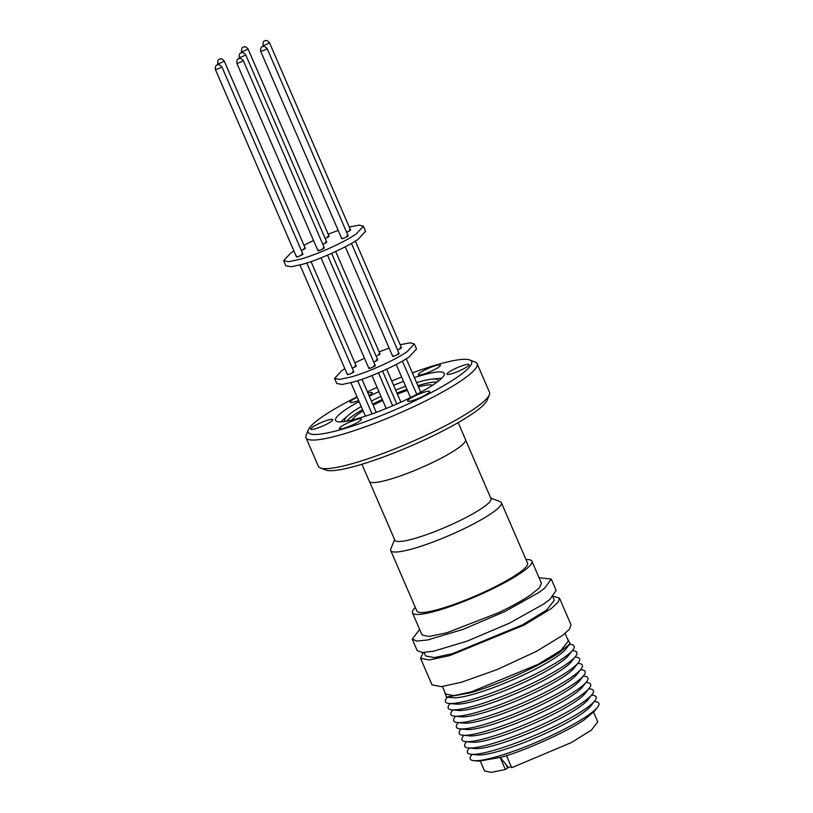 <?xml version="1.0" encoding="UTF-8"?>
<svg xmlns="http://www.w3.org/2000/svg" width="813" height="813" viewBox="0 0 813 813"><rect width="100%" height="100%" fill="white"/><g stroke="black" fill="none" stroke-linecap="round" stroke-linejoin="round"><path stroke-width="1.22" d="M416.52 348.96L409.325 356.775C399.295 364.173 368.868 377.933 353.625 381.968L342.131 384.488L336.745 383.482M400.179 344.702L410.098 342.842L414.335 343.909L407.13 351.683C395.27 359.956 368.563 372.029 351.419 376.886L339.6 379.427L334.56 378.431L341.765 370.647L344.834 368.655M373.756 362.039L377.08 360.403C378.055 359.681 377.791 359.509 376.287 359.905M369.448 367.75C368.472 368.482 368.746 368.645 370.25 368.248L374.722 366.226C375.687 365.494 375.423 365.332 373.919 365.728M352.303 368.259L355.637 366.633C356.602 365.901 356.338 365.738 354.834 366.135M397.577 349.997L400.9 348.36C401.876 347.629 401.612 347.466 400.108 347.862M376.124 356.216L379.447 354.58C380.423 353.858 380.159 353.696 378.655 354.082M347.994 373.98C347.019 374.702 347.293 374.874 348.797 374.478L353.269 372.445C354.234 371.724 353.97 371.561 352.466 371.948M393.268 355.708C392.293 356.44 392.557 356.602 394.061 356.206L398.533 354.183C399.508 353.452 399.244 353.289 397.74 353.685M365.586 231.248L358.391 239.063C348.36 246.461 317.934 260.221 302.68 264.255L291.196 266.776L285.81 265.77M349.234 227L359.163 225.14L363.401 226.197L356.196 233.981C344.336 242.244 317.629 254.327 300.485 259.174L288.666 261.725L283.625 260.719L290.83 252.945L293.899 250.943M325.19 238.514L328.513 236.878C329.489 236.146 329.214 235.983 327.71 236.38M297.06 256.268C296.084 256.999 296.349 257.162 297.853 256.766L302.324 254.743C303.3 254.012 303.036 253.849 301.532 254.245M342.324 238.006C341.358 238.727 341.623 238.89 343.127 238.494L347.598 236.471C348.574 235.75 348.31 235.577 346.805 235.973M346.643 232.284L349.966 230.648C350.942 229.927 350.667 229.754 349.163 230.15M322.822 244.327L326.145 242.691C327.121 241.969 326.856 241.807 325.352 242.203M318.513 250.048C317.537 250.77 317.802 250.943 319.306 250.546L323.777 248.514C324.753 247.792 324.489 247.619 322.985 248.016M301.369 250.556L304.692 248.92C305.668 248.189 305.403 248.026 303.899 248.422M465.636 440.026L490.981 498.613A52.367 8.181 156.6 0 1 482.302 507.983A52.367 8.181 156.6 0 1 429.925 533.43A52.367 8.181 156.6 0 1 394.864 540.198L369.519 481.621M490.727 498.013L500.066 501.58A60.284 9.421 156.6 0 1 501.357 502.647A60.284 9.421 156.6 0 1 491.357 513.44A60.284 9.421 156.6 0 1 431.073 542.738A60.284 9.421 156.6 0 1 390.707 550.523A60.284 9.421 156.6 0 1 390.809 548.856L394.61 539.608M390.707 550.523L416.886 611.02A60.284 9.421 -23.4 0 0 440.27 608.876A60.284 9.421 -23.4 0 0 517.535 573.927A60.284 9.421 -23.4 0 0 527.535 563.135L501.357 502.647M525.991 559.568A65.05 10.163 156.6 0 1 531.885 561.183A65.05 10.163 156.6 0 1 521.092 572.83A65.05 10.163 156.6 0 1 437.709 610.533A65.05 10.163 156.6 0 1 412.476 612.85A65.05 10.163 156.6 0 1 415.341 607.453M531.885 561.183L541.458 583.297L539.476 587.779L530.665 594.943C521.661 600.929 510.849 606.894 498.217 612.829L446.754 632.799L428.929 636.518L422.049 634.963L412.476 612.85M539.049 577.738L551.224 579.059L544.771 588.114L538.673 592.616L505.097 611.437L462.963 629.404L427.709 639.953L416.957 641.071L412.272 639.191L419.64 629.414M556.163 590.451L549.72 599.557L543.623 604.049L509.578 623.104L467.129 641.132L433.553 651.213L422.181 652.524L417.201 650.583M554.314 600.299L546.59 610.126L522.546 624.801L452.861 653.54L434.335 657.595L425.646 655.979M553.409 596.234L559.476 598.124L558.053 602.321L551.265 608.561L524.131 625.055L449.884 655.563L429.294 660.004L420.524 658.256L423.299 652.534M571 624.76L569.435 629.221L562.657 635.37L536.692 651.213L497.353 669.485L461.438 682.249L441.429 686.639L432.038 684.892M568.368 640.99L561 650.359L538.074 664.353L471.631 691.751L453.969 695.623L445.687 694.089M567.088 638.012L570.116 643.571L566.031 648.825A64.034 10.01 156.6 0 1 556.57 656.802A64.034 10.01 156.6 0 1 500.534 684.861A64.034 10.01 156.6 0 1 453.004 697.737L446.378 697.117L444.396 691.111M570.116 643.571L559.761 652.3C540.635 665.634 497.566 685.105 469.904 692.93L446.378 697.117M569.527 644.323L570.482 644.414A70.101 10.955 156.6 0 1 572.86 649.922A70.101 10.955 156.6 0 1 562.505 658.652A70.101 10.955 156.6 0 1 501.164 689.373A70.101 10.955 156.6 0 1 449.122 703.469A70.101 10.955 156.6 0 1 446.733 697.961L447.323 697.208M572.86 649.922L568.775 655.187A64.034 10.01 156.6 0 1 559.314 663.154A64.034 10.01 156.6 0 1 503.288 691.213A64.034 10.01 156.6 0 1 455.747 704.088L449.122 703.469M572.271 650.685L573.226 650.766A70.101 10.955 156.6 0 1 575.614 656.284A70.101 10.955 156.6 0 1 565.259 665.004A70.101 10.955 156.6 0 1 503.908 695.735A70.101 10.955 156.6 0 1 451.865 709.83A70.101 10.955 156.6 0 1 449.487 704.322L450.077 703.56M575.614 656.284L571.529 661.538A64.034 10.01 156.6 0 1 562.068 669.505A64.034 10.01 156.6 0 1 506.032 697.574A64.034 10.01 156.6 0 1 458.502 710.45L451.865 709.83M575.025 657.036L575.98 657.128A70.101 10.955 156.6 0 1 578.358 662.636A70.101 10.955 156.6 0 1 568.002 671.365A70.101 10.955 156.6 0 1 506.662 702.086A70.101 10.955 156.6 0 1 454.619 716.182A70.101 10.955 156.6 0 1 452.231 710.674L452.821 709.912M578.358 662.636L574.273 667.89A64.034 10.01 156.6 0 1 564.822 675.867A64.034 10.01 156.6 0 1 508.786 703.926A64.034 10.01 156.6 0 1 461.245 716.802L454.619 716.182M577.779 663.388L578.724 663.479A70.101 10.955 156.6 0 1 581.112 668.987A70.101 10.955 156.6 0 1 570.756 677.717A70.101 10.955 156.6 0 1 509.405 708.438A70.101 10.955 156.6 0 1 457.373 722.533A70.101 10.955 156.6 0 1 454.985 717.025L455.575 716.273M581.112 668.987L577.027 674.241A64.034 10.01 156.6 0 1 567.565 682.219A64.034 10.01 156.6 0 1 511.529 710.277A64.034 10.01 156.6 0 1 463.999 723.153L457.373 722.533M580.523 669.739L581.478 669.831A70.101 10.955 156.6 0 1 583.866 675.339A70.101 10.955 156.6 0 1 573.511 684.068A70.101 10.955 156.6 0 1 512.16 714.79A70.101 10.955 156.6 0 1 460.117 728.895A70.101 10.955 156.6 0 1 457.729 723.377L458.319 722.625M583.866 675.339L579.771 680.603A64.034 10.01 156.6 0 1 570.32 688.57A64.034 10.01 156.6 0 1 514.283 716.639A64.034 10.01 156.6 0 1 466.743 729.515L460.117 728.895M583.277 676.101L584.232 676.182A70.101 10.955 156.6 0 1 586.61 681.701A70.101 10.955 156.6 0 1 576.254 690.42A70.101 10.955 156.6 0 1 514.914 721.151A70.101 10.955 156.6 0 1 462.871 735.247A70.101 10.955 156.6 0 1 460.483 729.739L461.073 728.976M586.61 681.701L582.525 686.955A64.034 10.01 156.6 0 1 573.063 694.922A64.034 10.01 156.6 0 1 517.027 722.991A64.034 10.01 156.6 0 1 469.497 735.867L462.871 735.247M586.021 682.453L586.976 682.544A70.101 10.955 156.6 0 1 589.364 688.052A70.101 10.955 156.6 0 1 579.008 696.782A70.101 10.955 156.6 0 1 517.657 727.503A70.101 10.955 156.6 0 1 465.615 741.598A70.101 10.955 156.6 0 1 463.237 736.09L463.817 735.338M589.364 688.052L585.279 693.306A64.034 10.01 156.6 0 1 575.817 701.284A64.034 10.01 156.6 0 1 519.781 729.342A64.034 10.01 156.6 0 1 472.251 742.218L465.615 741.598M588.775 688.804L589.73 688.896A70.101 10.955 156.6 0 1 592.108 694.404A70.101 10.955 156.6 0 1 581.752 703.133A70.101 10.955 156.6 0 1 520.411 733.854A70.101 10.955 156.6 0 1 468.369 747.95A70.101 10.955 156.6 0 1 465.981 742.442L466.571 741.69M592.108 694.404L588.023 699.668A64.034 10.01 156.6 0 1 578.571 707.635A64.034 10.01 156.6 0 1 522.535 735.694A64.034 10.01 156.6 0 1 474.995 748.57L468.369 747.95M591.529 695.166L592.474 695.247A70.101 10.955 156.6 0 1 594.862 700.755A70.101 10.955 156.6 0 1 584.506 709.485A70.101 10.955 156.6 0 1 523.155 740.206A70.101 10.955 156.6 0 1 471.113 754.312A70.101 10.955 156.6 0 1 468.735 748.803L469.325 748.041M594.862 700.755L590.777 706.019A64.034 10.01 156.6 0 1 581.315 713.987A64.034 10.01 156.6 0 1 525.279 742.056A64.034 10.01 156.6 0 1 477.749 754.931L471.113 754.312M594.273 701.517L595.228 701.609A70.101 10.955 156.6 0 1 597.606 707.117A70.101 10.955 156.6 0 1 587.26 715.846A70.101 10.955 156.6 0 1 525.909 746.568A70.101 10.955 156.6 0 1 473.867 760.663A70.101 10.955 156.6 0 1 471.479 755.155L472.068 754.393M597.606 707.117L594.344 711.324L584.699 719.444C569.639 730.552 523.968 751.212 501.082 757.259L479.172 761.161L473.867 760.663M352.253 419.996A44.166 6.9 156.6 0 1 363.096 410.85M373.167 405.169A44.166 6.9 156.6 0 1 382.74 400.443M397.405 394.102A44.166 6.9 156.6 0 1 407.404 390.352M357.212 397.242A12.053 1.88 -23.4 0 0 350.088 402.283A12.053 1.88 -23.4 0 0 354.763 401.856A12.053 1.88 -23.4 0 0 358.645 400.545M328.096 420.057A12.053 1.88 -23.4 0 0 316.267 424.914A12.053 1.88 -23.4 0 0 310.637 429.203A12.053 1.88 -23.4 0 0 315.322 428.776A12.053 1.88 -23.4 0 0 327.141 423.919A12.053 1.88 -23.4 0 0 332.771 419.63A12.053 1.88 -23.4 0 0 328.096 420.057M356.846 419.447A12.053 1.88 -23.4 0 0 345.027 424.305A12.053 1.88 -23.4 0 0 339.397 428.593A12.053 1.88 -23.4 0 0 344.072 428.166A12.053 1.88 -23.4 0 0 355.901 423.309A12.053 1.88 -23.4 0 0 361.531 419.02A12.053 1.88 -23.4 0 0 356.846 419.447M425.047 391.927A12.053 1.88 -23.4 0 0 413.228 396.785A12.053 1.88 -23.4 0 0 407.598 401.073A12.053 1.88 -23.4 0 0 412.272 400.646A12.053 1.88 -23.4 0 0 424.101 395.789A12.053 1.88 -23.4 0 0 429.731 391.5A12.053 1.88 -23.4 0 0 425.047 391.927M464.497 365.017A12.053 1.88 -23.4 0 0 452.668 369.874A12.053 1.88 -23.4 0 0 447.038 374.163A12.053 1.88 -23.4 0 0 451.723 373.726A12.053 1.88 -23.4 0 0 463.542 368.868A12.053 1.88 -23.4 0 0 469.172 364.58A12.053 1.88 -23.4 0 0 464.497 365.017M435.738 365.616A12.053 1.88 -23.4 0 0 423.919 370.474A12.053 1.88 -23.4 0 0 418.289 374.763A12.053 1.88 -23.4 0 0 422.963 374.336A12.053 1.88 -23.4 0 0 434.792 369.478A12.053 1.88 -23.4 0 0 440.422 365.189A12.053 1.88 -23.4 0 0 435.738 365.616M438.126 381.317A50.823 7.937 -23.4 0 0 438.085 380.271A50.823 7.937 -23.4 0 0 432.079 379.102A50.823 7.937 -23.4 0 0 416.581 382.608M405.636 386.266A50.823 7.937 -23.4 0 0 395.667 390.077M381.002 396.429A50.823 7.937 -23.4 0 0 371.389 401.083M361.236 406.561A50.823 7.937 -23.4 0 0 353.238 411.541A50.823 7.937 -23.4 0 0 348.076 415.463A50.823 7.937 -23.4 0 0 344.803 420.636A50.823 7.937 -23.4 0 0 345.545 421.378M437.048 382.12A50.823 7.937 -23.4 0 0 417.892 385.657M406.957 389.315A50.823 7.937 -23.4 0 0 396.988 393.126M382.323 399.478A50.823 7.937 -23.4 0 0 372.71 404.132M362.557 409.61A50.823 7.937 -23.4 0 0 354.549 414.589A50.823 7.937 -23.4 0 0 346.866 421.154M348.076 415.463L342.09 420.717A59.237 9.258 -23.4 0 0 340.83 421.886M359.072 401.551A59.237 9.258 -23.4 0 0 345.373 409.813A59.237 9.258 -23.4 0 0 335.545 420.412A59.237 9.258 -23.4 0 0 375.21 412.76A59.237 9.258 -23.4 0 0 434.447 383.97A59.237 9.258 -23.4 0 0 444.274 373.37A59.237 9.258 -23.4 0 0 414.417 377.608M403.543 381.419A59.237 9.258 -23.4 0 0 393.594 385.301M378.939 391.642A59.237 9.258 -23.4 0 0 369.295 396.236M441.723 378.228A59.237 9.258 -23.4 0 0 440.006 378.35L432.079 379.102M357.039 396.856A89.023 13.912 -23.4 0 0 322.964 416.317A89.023 13.912 -23.4 0 0 308.361 429.782A89.023 13.912 -23.4 0 0 361.622 422.973A89.023 13.912 -23.4 0 0 456.845 377.476A89.023 13.912 -23.4 0 0 469.711 359.966A89.023 13.912 -23.4 0 0 412.374 372.903M308.361 429.782L306.155 435.148A93.231 14.573 -23.4 0 0 305.993 437.729A93.231 14.573 -23.4 0 0 368.421 425.677A93.231 14.573 -23.4 0 0 461.662 380.372A93.231 14.573 -23.4 0 0 477.119 363.675A93.231 14.573 -23.4 0 0 475.127 362.029L469.711 359.966M305.993 437.729L318.371 466.327A93.231 14.573 -23.4 0 0 320.363 467.973A93.231 14.573 -23.4 0 0 387.425 451.784A93.231 14.573 -23.4 0 0 474.03 408.959A93.231 14.573 -23.4 0 0 489.335 394.854A93.231 14.573 -23.4 0 0 489.497 392.273L477.119 363.675M320.363 467.973L325.779 470.046A89.023 13.912 -23.4 0 0 389.813 454.579A89.023 13.912 -23.4 0 0 472.526 413.695A89.023 13.912 -23.4 0 0 487.129 400.22L489.335 394.854M458.166 422.608L465.524 439.609A52.439 8.191 156.6 0 1 441.042 458.268A52.439 8.191 156.6 0 1 389.62 479.396A52.439 8.191 156.6 0 1 369.285 481.266L361.927 464.253M401.622 376.998A89.023 13.912 -23.4 0 0 391.734 381.002M377.069 387.344A89.023 13.912 -23.4 0 0 367.385 391.815M369.031 395.626A12.053 1.88 -23.4 0 0 372.222 392.709A12.053 1.88 -23.4 0 0 367.913 393.035M418.431 386.897A44.166 6.9 156.6 0 1 432.526 385.25M511.245 766.679L508.369 767.513L506.214 764.82L507.607 768.031L505.371 769.555L491.164 772.35L484.528 770.887L480.351 761.222M597.738 721.842L591.447 730.094L571.397 742.543L511.702 767.716L506.469 755.623M505.371 769.555L500.168 757.523M500.371 757.462L506.214 764.82M354.895 362.944L364.468 358.218M379.132 351.866L389.132 348.127M303.95 245.241L313.533 240.506M328.188 234.164L338.198 230.425M241.512 51.514C241.441 48.282 242.304 46.778 244.093 47.012C244.418 46.158 245.699 46.737 247.955 48.739A3.506 0.549 156.6 0 1 247.365 49.359A3.506 0.549 156.6 0 1 242.894 51.392A3.506 0.549 156.6 0 1 241.512 51.514L242.05 52.754M215.333 69.39C215.262 66.148 216.116 64.644 217.904 64.877C218.23 64.024 219.52 64.603 221.766 66.605A3.506 0.549 156.6 0 1 221.187 67.225A3.506 0.549 156.6 0 1 216.715 69.257A3.506 0.549 156.6 0 1 215.333 69.39L296.481 256.898M260.607 51.117C260.536 47.886 261.39 46.382 263.178 46.615C263.503 45.762 264.794 46.331 267.04 48.333A3.506 0.549 156.6 0 1 266.461 48.963A3.506 0.549 156.6 0 1 261.979 50.985A3.506 0.549 156.6 0 1 260.607 51.117L341.745 238.626M262.965 45.294C262.894 42.063 263.758 40.559 265.546 40.792C265.871 39.939 267.152 40.508 269.398 42.51A3.506 0.549 156.6 0 1 268.818 43.14A3.506 0.549 156.6 0 1 264.347 45.162A3.506 0.549 156.6 0 1 262.965 45.294L263.503 46.534M239.154 57.337C239.083 54.105 239.937 52.601 241.725 52.835C242.05 51.981 243.341 52.56 245.587 54.552A3.506 0.549 156.6 0 1 245.008 55.182A3.506 0.549 156.6 0 1 240.526 57.205A3.506 0.549 156.6 0 1 239.154 57.337L239.683 58.577M236.786 63.16C236.715 59.928 237.569 58.424 239.357 58.658C239.683 57.804 240.973 58.373 243.219 60.375A3.506 0.549 156.6 0 1 242.64 61.005A3.506 0.549 156.6 0 1 238.168 63.028A3.506 0.549 156.6 0 1 236.786 63.16L317.934 250.668M217.701 63.566C217.63 60.325 218.484 58.831 220.272 59.054C220.597 58.211 221.888 58.78 224.134 60.782A3.506 0.549 156.6 0 1 223.555 61.402A3.506 0.549 156.6 0 1 219.073 63.434A3.506 0.549 156.6 0 1 217.701 63.566L218.23 64.796M396.205 364.478L410.514 397.547M371.968 375.555L386.216 408.482M350.921 382.72L365.403 416.175M336.765 383.512L334.56 378.431M321.033 257.843L368.868 368.38M299.987 265.008L347.415 374.61M345.271 246.766L392.689 356.338M285.82 265.8L283.625 260.719M412.272 639.201L417.221 650.634M424.142 652.504L425.666 656.03M420.514 658.256L432.069 684.953M442.414 686.528L445.707 694.139M593.581 712.218L597.758 721.883M565.096 633.429L568.389 641.04M559.486 598.124L571.031 624.811M552.81 596.823L554.334 600.35M551.234 579.059L556.183 590.502M382.557 371.074L396.795 403.98M402.384 361.094L416.774 394.356M378.452 372.872L392.689 405.778M357.7 380.718L372.059 413.898M361.968 379.295L376.277 412.364M386.632 369.204L400.88 402.14M406.256 358.767L420.738 392.232M416.541 348.99L414.335 343.909M331.613 253.361L377.669 359.773M327.507 255.16L375.301 365.596M311.023 261.583L356.216 366.002M355.322 241.065L401.48 347.73M335.698 251.502L380.027 353.96M306.755 263.006L353.848 371.826M351.44 243.382L399.122 353.553M365.596 231.278L363.401 226.197M247.955 48.739L329.092 236.248M221.766 66.605L302.914 254.113M267.04 48.333L348.177 235.841M269.398 42.51L350.545 230.028M245.587 54.552L326.724 242.071M243.219 60.375L324.367 247.894M224.134 60.782L305.271 248.29"/></g></svg>
